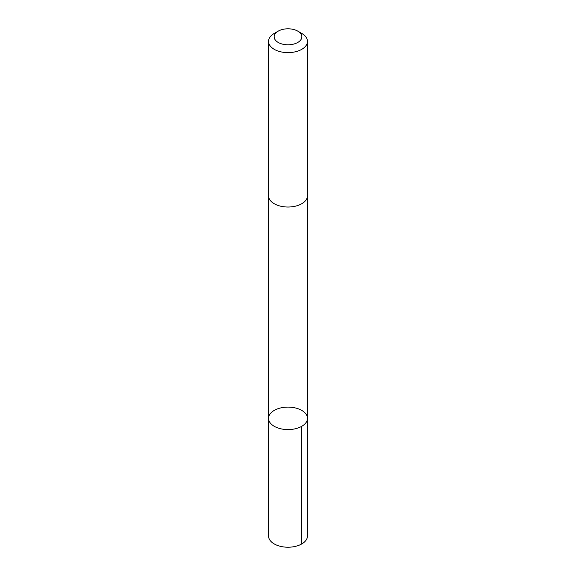 <?xml version="1.0" encoding="UTF-8"?>
<svg xmlns="http://www.w3.org/2000/svg" width="576" height="576" viewBox="0 0 576 576"><rect width="100%" height="100%" fill="white"/><g stroke="black" fill="none" stroke-linecap="round" stroke-linejoin="round"><path stroke-width="0.86" d="M268.675 416.981A19.469 11.239 180 0 1 289.188 407.131A19.469 11.239 180 0 1 307.469 418.349A19.469 11.239 180 0 1 288 429.588A19.469 11.239 180 0 1 268.531 418.349A19.469 11.239 180 0 1 268.675 416.981M268.531 535.982A19.469 11.239 0 0 0 286.812 547.2A19.469 11.239 0 0 0 307.325 537.35A19.469 11.239 0 0 0 307.469 535.982L307.469 418.349A19.469 11.239 180 0 1 288 429.588A19.469 11.239 180 0 1 268.531 418.349L268.531 535.982M278.208 31.14L274.234 33.437A19.469 11.239 0 0 0 268.531 41.386L268.531 195.775A19.469 11.239 0 0 0 286.812 207A19.469 11.239 0 0 0 307.325 197.143A19.469 11.239 0 0 0 307.469 195.775L307.469 41.386A19.469 11.239 0 0 0 301.766 33.437L297.792 31.14A13.853 7.999 0 0 0 278.208 31.14A13.853 7.999 0 0 0 281.93 43.985A13.853 7.999 0 0 0 301.745 37.771A13.853 7.999 0 0 0 297.792 31.14M268.531 41.386A19.469 11.239 0 0 0 286.812 52.603A19.469 11.239 0 0 0 307.325 42.754A19.469 11.239 0 0 0 307.469 41.386M301.766 426.298L301.766 543.931M268.538 196.056L268.531 418.349M307.462 196.056L307.469 418.349"/></g></svg>
